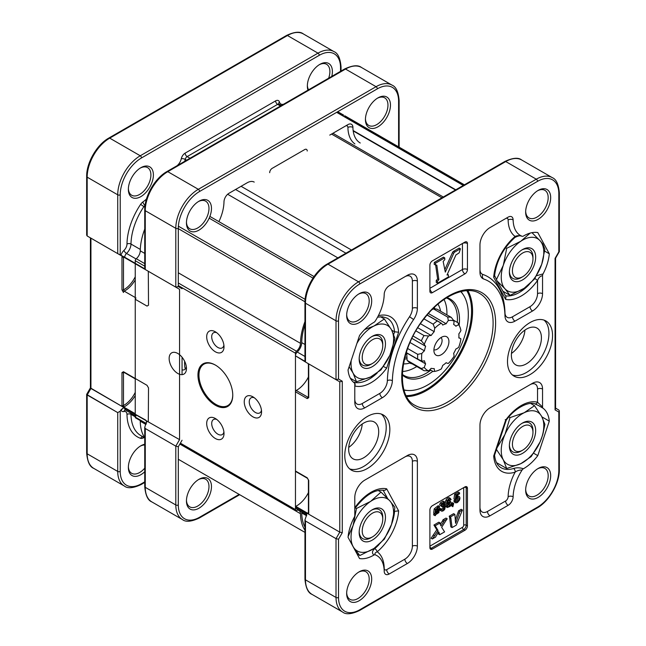 <?xml version="1.0" encoding="UTF-8"?>
<svg xmlns="http://www.w3.org/2000/svg" width="646" height="646" viewBox="0 0 646 646"><rect width="100%" height="100%" fill="white"/><g stroke="black" fill="none" stroke-linecap="round" stroke-linejoin="round"><path stroke-width="0.97" d="M128.376 188.624A15.932 9.197 120 0 0 131.663 195.229A15.932 9.197 120 0 0 147.595 186.032A15.932 9.197 120 0 0 147.595 167.629A15.932 9.197 120 0 0 140.239 168.089A15.932 9.197 120 0 1 147.595 167.629A15.932 9.197 120 0 1 147.595 186.032A15.932 9.197 120 0 1 131.663 195.229A15.932 9.197 120 0 1 128.376 188.624M140.876 167.702L140.876 167.702A17.7 10.223 120 0 0 128.36 189.375A17.7 10.223 120 0 0 140.876 196.602A17.7 10.223 120 0 0 153.393 174.929A17.7 10.223 120 0 0 140.876 167.702L140.876 167.702A17.7 10.223 120 0 0 128.36 189.375A17.7 10.223 120 0 0 140.876 196.602A17.7 10.223 120 0 0 153.393 174.929A17.7 10.223 120 0 0 140.876 167.702M120.229 411.163L123.224 407.949L124.735 407.989L90.933 388.472L90.933 238.156L87.178 235.992L87.178 177.166A31.864 18.395 -60 0 1 109.715 138.139A1.768 1.026 -120 0 0 108.827 138.058C96.876 144.647 86.394 162.792 86.661 176.447L86.661 235.096L87.178 235.992L87.178 177.166A1.768 1.026 180 0 1 86.661 176.447L86.661 235.096L87.178 235.992L122.183 256.204A1.066 0.84 35.6 0 0 123.015 256.68A1.066 0.84 35.6 0 1 122.183 256.204L90.933 238.156L90.933 388.472L90.416 387.923L122.183 406.512L121.981 405.518A1.066 0.614 180 0 0 123.483 405.518L123.596 406.011L122.183 406.512L121.981 405.518A1.066 0.614 180 0 0 123.483 405.518L123.749 407.069L135.248 413.706L123.749 407.069A1.066 0.614 120 0 0 123.483 407.263L122.183 406.512L123.596 406.011L123.749 407.069A1.066 0.614 120 0 0 123.483 407.263L135.248 414.474A3.537 2.043 120 0 0 135.983 416.089A3.537 2.043 -60 0 1 135.248 414.474L124.735 407.989L123.224 407.949L120.955 409.903A6.371 3.682 120 0 0 123.943 411.526A6.024 3.48 120 0 1 126.987 414.409A50.63 29.232 120 0 0 140.618 438.327A6.371 3.682 120 0 0 142.911 438.093A25.848 14.923 120 0 1 144.244 437.552A25.848 14.923 120 0 0 142.911 438.093A2.834 1.809 -114.1 0 1 143.307 437.011A2.834 1.809 -114.1 0 0 142.911 438.093A6.371 3.682 120 0 1 140.618 438.327A2.834 2.293 -71.6 0 1 142.774 436.704A2.834 2.293 -71.6 0 0 140.618 438.327A50.63 29.232 120 0 1 126.987 414.409A6.024 3.48 120 0 0 123.943 411.526A2.834 2.035 -103.1 0 1 125.243 409.944A2.834 2.035 -103.1 0 0 123.943 411.526A6.371 3.682 120 0 1 120.955 409.903L120.229 411.163L117.725 412.608L87.178 394.981L90.933 388.472L87.178 394.981L86.661 394.431L117.725 412.608L120.229 411.163L120.229 471.435A30.096 17.377 120 0 0 141.506 483.725A1.768 1.026 60 0 1 141.135 484.532L144.744 482.449L141.135 484.532A1.768 1.026 60 0 0 141.506 483.725L144.744 481.851L141.506 483.725A30.096 17.377 120 0 1 120.229 471.435A1.768 1.026 180 0 1 117.725 471.435L87.178 453.807L87.178 394.981L87.178 453.807A1.768 1.026 180 0 1 86.661 453.08C87.412 461.737 89.786 466.84 93.783 468.39A31.864 18.395 -60 0 1 87.178 453.807A1.768 1.026 180 0 1 86.661 453.08C87.412 461.737 89.786 466.84 93.783 468.39A31.864 18.395 -60 0 1 87.178 453.807L117.725 471.435L117.725 412.608L117.725 471.435A31.864 18.395 120 0 0 124.323 486.018C127.617 488.707 133.221 488.206 141.135 484.532C133.221 488.206 127.617 488.707 124.323 486.018A31.864 18.395 120 0 1 117.725 471.435A1.768 1.026 180 0 0 120.229 471.435L120.229 411.163M140.876 445.78L140.876 445.78A17.7 10.223 120 0 0 128.36 467.462A17.7 10.223 120 0 0 144.744 471.75A17.7 10.223 120 0 1 128.36 467.462A17.7 10.223 120 0 1 140.876 445.78L140.876 445.78A17.7 10.223 120 0 1 144.744 444.254A17.7 10.223 120 0 0 140.876 445.78M319.867 64.358L319.867 64.358A17.7 10.223 120 0 0 307.351 86.039A17.7 10.223 120 0 0 307.964 90.149A17.7 10.223 120 0 1 307.351 86.039A17.7 10.223 120 0 1 319.867 64.358L319.867 64.358A17.7 10.223 120 0 1 331.778 76.398A17.7 10.223 120 0 0 319.867 64.358M144.744 268.809L124.735 257.253A2.834 1.631 180 0 0 123.224 256.801A2.834 1.631 180 0 1 124.735 257.253A3.537 2.043 120 0 1 126.519 253.45A8.858 5.111 120 0 0 130.993 244.059A2.834 1.607 -179.2 0 0 126.987 244.018A2.834 1.607 -179.2 0 1 130.993 244.059A47.796 27.592 120 0 1 143.864 206.615L144.865 207.188L143.864 206.615A47.796 27.592 120 0 0 130.993 244.059A8.858 5.111 120 0 1 126.519 253.45L136.015 258.933L126.519 253.45A2.834 1.098 -132.7 0 1 123.943 250.414A6.024 3.48 120 0 0 126.987 244.018A50.63 29.232 120 0 1 140.618 204.354L143.864 206.615A3.537 2.043 120 0 1 145.075 205.323A3.537 2.043 120 0 0 143.864 206.615L140.618 204.354A6.371 3.682 120 0 1 142.911 201.948A2.834 1.445 -125.2 0 0 145.084 205.25A2.834 1.445 -125.2 0 1 142.911 201.948A25.848 14.923 120 0 0 146.472 199.016A25.848 14.923 120 0 1 142.911 201.948A6.371 3.682 120 0 0 140.618 204.354A50.63 29.232 120 0 0 126.987 244.018A6.024 3.48 120 0 1 123.943 250.414A6.371 3.682 120 0 0 120.955 255.493A6.371 3.682 120 0 1 123.943 250.414A2.834 1.098 -132.7 0 0 126.519 253.45A3.537 2.043 120 0 0 124.735 257.253L117.725 253.628L117.725 194.801L87.178 177.166A31.864 18.395 -60 0 1 109.715 138.139L287.454 35.522A31.864 18.395 -60 0 1 303.386 33.947L333.925 51.583A31.864 18.395 120 0 0 317.993 53.158L287.454 35.522A31.864 18.395 -60 0 1 303.386 33.947L333.925 51.583A31.864 18.395 120 0 0 317.993 53.158A1.768 1.026 60 0 1 319.245 55.322A30.096 17.377 120 0 1 340.523 67.612L340.523 71.351L340.523 67.612A30.096 17.377 120 0 0 319.245 55.322L141.506 157.939A30.096 17.377 120 0 0 120.229 194.801L120.229 255.073L117.725 253.628L117.725 194.801A1.768 1.026 0 0 0 120.229 194.801A30.096 17.377 120 0 1 141.506 157.939L319.245 55.322A1.768 1.026 60 0 0 317.993 53.158L287.454 35.522A1.768 1.026 60 0 0 286.566 35.441A1.768 1.026 60 0 1 287.454 35.522L109.715 138.139A1.768 1.026 -120 0 0 108.827 138.058C96.876 144.647 86.394 162.792 86.661 176.447A1.768 1.026 180 0 0 87.178 177.166L117.725 194.801A1.768 1.026 0 0 0 120.229 194.801L120.229 255.073L145.762 269.81M135.466 379A1.066 0.614 -60 0 1 135.248 378.508A1.066 0.614 120 0 0 135.466 379A1.066 0.614 -60 0 1 135.248 378.508L135.248 299.284A1.066 0.614 -60 0 1 136.023 297.976A1.066 0.614 120 0 0 135.248 299.284A1.066 0.614 -60 0 1 136.023 297.976M123.483 372.589A1.066 0.614 180 0 1 121.981 372.589L123.483 371.716L135.248 378.508L135.248 299.284L135.248 378.508L123.483 371.716L121.981 372.589L121.981 405.518L121.981 372.589A1.066 0.614 180 0 0 123.483 372.589L123.483 405.518A20.179 11.652 -60 0 0 135.248 392.372A20.179 11.652 -60 0 1 123.483 405.518L123.483 372.589A20.179 11.652 -60 0 1 123.911 372.322A20.179 11.652 -60 0 0 123.483 372.589M128.376 466.711A15.932 9.197 120 0 0 131.663 473.308A15.932 9.197 120 0 0 144.744 468.148A15.932 9.197 120 0 1 131.663 473.308A15.932 9.197 120 0 1 128.376 466.711M144.744 444.973A15.932 9.197 120 0 0 140.239 446.168A15.932 9.197 120 0 1 144.744 444.973M307.367 85.288A15.932 9.197 120 0 0 308.578 89.786A15.932 9.197 120 0 1 307.367 85.288M328.661 78.198A15.932 9.197 120 0 0 326.585 64.293A15.932 9.197 120 0 0 319.229 64.745A15.932 9.197 120 0 1 326.585 64.293A15.932 9.197 120 0 1 328.661 78.198M123.483 256.955A1.066 0.614 180 0 1 121.981 256.955L121.981 289.892A1.066 0.614 180 0 0 123.483 289.892L124.258 291.176L135.248 297.523L124.258 291.176A1.066 0.614 120 0 0 123.483 292.493L121.981 289.892A1.066 0.614 180 0 0 123.483 289.892L124.258 291.176A1.066 0.614 120 0 0 123.483 292.493L121.981 289.892L121.981 256.955A1.066 0.614 180 0 0 123.483 256.955A20.179 11.652 -60 0 1 123.491 256.955A20.179 11.652 -60 0 0 123.483 256.955L123.483 289.892A20.179 11.652 -60 0 0 135.248 276.746A20.179 11.652 -60 0 1 123.483 289.892L123.483 256.955M86.685 394.335L86.661 453.08L86.661 394.431L90.416 387.875L86.685 394.335M300.471 343.325A49.564 28.618 -60 0 1 304.96 321.579A49.564 28.618 -60 0 0 300.471 343.325L178.304 272.79L300.471 343.325A7.09 4.094 120 0 1 296.466 351.214A7.09 4.094 120 0 0 300.471 343.325M295.464 353.209A1.768 1.026 -60 0 1 296.466 351.214L178.304 282.996L296.466 351.214A1.768 1.026 -60 0 0 295.464 353.209L178.304 285.572L295.464 353.209L295.464 509.589L295.464 353.209M296.466 510.421A1.768 1.026 -60 0 1 295.828 510.397A1.768 1.026 -60 0 1 295.464 509.589L180.379 443.148L295.464 509.589A1.768 1.026 -60 0 0 295.828 510.397A1.768 1.026 -60 0 0 296.466 510.421A7.09 4.094 120 0 1 299.009 510.534A7.09 4.094 120 0 0 296.466 510.421M300.471 513.683A7.09 4.094 120 0 0 299.009 510.534A7.09 4.094 120 0 1 300.471 513.683L179.854 444.052L300.471 513.683A49.564 28.618 -60 0 0 304.96 530.253A49.564 28.618 -60 0 1 300.471 513.683M144.744 437.754A49.564 28.618 -60 0 1 140.255 421.184A7.09 4.094 120 0 0 140.214 420.554A7.09 4.094 120 0 1 140.255 421.184A49.564 28.618 -60 0 0 144.744 437.754M135.612 417.897A1.768 1.026 -60 0 1 135.248 417.09L135.248 260.709A1.768 1.026 -60 0 1 136.249 258.715A7.09 4.094 120 0 0 140.255 250.826A49.564 28.618 -60 0 1 144.744 229.08A49.564 28.618 -60 0 0 140.255 250.826A7.09 4.094 120 0 1 136.249 258.715A1.768 1.026 -60 0 0 135.248 260.709L135.248 417.09A1.768 1.026 -60 0 0 135.612 417.897L146.174 423.994L135.612 417.897M215.352 405.236A24.605 14.204 -120 0 0 232.754 395.19A24.605 14.204 -120 0 0 215.352 365.055A24.605 14.204 -120 0 0 197.959 375.1A24.605 14.204 -120 0 0 215.352 405.236A24.605 14.204 -120 0 0 232.754 395.19A24.605 14.204 -120 0 0 215.352 365.055A24.605 14.204 -120 0 0 197.959 375.1A24.605 14.204 -120 0 0 215.352 405.236M215.352 438.505A12.242 7.066 -120 0 0 224.009 433.506A12.242 7.066 -120 0 0 215.352 418.511A12.242 7.066 -120 0 0 206.696 423.51A12.242 7.066 -120 0 0 215.352 438.505A12.242 7.066 -120 0 0 224.009 433.506A12.242 7.066 -120 0 0 215.352 418.511A12.242 7.066 -120 0 0 206.696 423.51A12.242 7.066 -120 0 0 215.352 438.505M252.909 416.823A12.242 7.066 -120 0 0 261.565 411.825A12.242 7.066 -120 0 0 252.909 396.83A12.242 7.066 -120 0 0 244.245 401.828A12.242 7.066 -120 0 0 252.909 416.823A12.242 7.066 -120 0 0 261.565 411.825A12.242 7.066 -120 0 0 252.909 396.83A12.242 7.066 -120 0 0 244.245 401.828A12.242 7.066 -120 0 0 252.909 416.823M215.352 351.787A12.242 7.066 -120 0 0 224.009 346.789A12.242 7.066 -120 0 0 215.352 331.794A12.242 7.066 -120 0 0 206.696 336.792A12.242 7.066 -120 0 0 215.352 351.787A12.242 7.066 -120 0 0 224.009 346.789A12.242 7.066 -120 0 0 215.352 331.794A12.242 7.066 -120 0 0 206.696 336.792A12.242 7.066 -120 0 0 215.352 351.787M177.803 373.469A12.242 7.066 -120 0 0 186.46 368.47A12.242 7.066 -120 0 0 177.803 353.475A12.242 7.066 -120 0 0 169.147 358.473A12.242 7.066 -120 0 0 177.803 373.469A12.242 7.066 -120 0 0 186.46 368.47A12.242 7.066 -120 0 0 177.803 353.475A12.242 7.066 -120 0 0 169.147 358.473A12.242 7.066 -120 0 0 177.803 373.469M217.855 434.169A8.705 5.023 -120 0 0 222.208 434.605A8.705 5.023 -120 0 0 223.904 431.875A8.705 5.023 -120 0 1 222.208 434.605A8.705 5.023 -120 0 1 217.855 434.169A8.705 5.023 -120 0 1 212.171 426.497A8.705 5.023 -120 0 1 213.503 419.529A8.705 5.023 -120 0 0 212.171 426.497A8.705 5.023 -120 0 0 217.855 434.169M216.717 419.424A8.705 5.023 -120 0 0 213.503 419.529A8.705 5.023 -120 0 1 216.717 419.424M255.412 412.487A8.705 5.023 -120 0 0 259.757 412.923A8.705 5.023 -120 0 0 261.452 410.194A8.705 5.023 -120 0 1 259.757 412.923A8.705 5.023 -120 0 1 255.412 412.487A8.705 5.023 -120 0 1 249.719 404.816A8.705 5.023 -120 0 1 251.06 397.847A8.705 5.023 -120 0 0 249.719 404.816A8.705 5.023 -120 0 0 255.412 412.487M254.266 397.742A8.705 5.023 -120 0 0 251.06 397.847A8.705 5.023 -120 0 1 254.266 397.742M217.855 347.451A8.705 5.023 -120 0 0 222.208 347.879A8.705 5.023 -120 0 0 223.904 345.158A8.705 5.023 -120 0 1 222.208 347.879A8.705 5.023 -120 0 1 217.855 347.451A8.705 5.023 -120 0 1 212.171 339.78A8.705 5.023 -120 0 1 213.503 332.803A8.705 5.023 -120 0 0 212.171 339.78A8.705 5.023 -120 0 0 217.855 347.451M216.717 332.698A8.705 5.023 -120 0 0 213.503 332.803A8.705 5.023 -120 0 1 216.717 332.698M182.059 369.851A8.705 5.023 -120 0 0 184.659 369.56A8.705 5.023 -120 0 0 186.355 366.839A8.705 5.023 -120 0 1 184.659 369.56A8.705 5.023 -120 0 1 182.059 369.851M215.853 404.372A23.894 13.8 -120 0 0 227.804 405.559A23.894 13.8 -120 0 0 232.754 394.9A23.894 13.8 -120 0 1 227.804 405.559A23.894 13.8 -120 0 1 215.853 404.372A23.894 13.8 -120 0 1 200.244 383.312A23.894 13.8 -120 0 1 203.91 364.166A23.894 13.8 -120 0 0 200.244 383.312A23.894 13.8 -120 0 0 215.853 404.372M215.611 365.208A23.894 13.8 -120 0 0 203.91 364.166A23.894 13.8 -120 0 1 215.611 365.208M406.746 357.109A29.813 17.216 -60 0 1 406.35 357.165A29.813 17.216 -60 0 1 404.897 357.286M406.35 357.165L405.446 357.286A30.427 17.571 -60 0 1 404.88 357.351M530.196 233.077L520.846 241.224L506.698 248.314L503.315 265.272L496.467 279.484L497.024 280.865L504.986 288.794L510.041 295.367L524.189 288.277L534.541 278.999L541.728 264.238A30.096 17.377 120 0 0 540.056 240.708L531.973 232.665M524.189 288.277A30.096 17.377 120 0 0 541.728 264.238L544.909 249.219L542.834 244.002L540.056 240.708A30.096 17.377 120 0 0 520.846 241.224A30.096 17.377 120 0 0 503.315 265.272A30.096 17.377 120 0 0 504.986 288.794A30.096 17.377 120 0 0 524.189 288.277M510.041 295.367L503.177 291.403M353.733 547.824L359.838 555.528L373.994 548.438L384.338 539.16L391.524 524.399A30.096 17.377 120 0 0 389.853 500.868L380.987 492.099L378.201 490.492M354.783 548.955A30.096 17.377 120 0 0 373.994 548.438A30.096 17.377 120 0 0 391.524 524.399L394.843 508.144L394.601 506.948L389.853 500.868A30.096 17.377 120 0 0 370.642 501.385L356.495 508.475L353.112 525.424A30.096 17.377 120 0 0 354.783 548.955M380.987 492.099L370.642 501.385A30.096 17.377 120 0 0 353.112 525.424L348.121 536.551M363.222 525.263A14.519 8.382 120 0 0 372.492 536.874A14.519 8.382 120 0 0 382.763 519.085A14.519 8.382 120 0 0 374.761 512.141A14.519 8.382 120 0 0 363.222 525.263M359.192 531.69A16.683 9.633 120 0 0 370.965 537.755L372.492 536.874M382.763 519.085L382.763 517.325A16.683 9.633 120 0 0 371.628 510.154M394.472 511.277L398.63 510.897L386.655 488.804A39.123 22.586 120 0 0 354.791 507.756L355.106 508.232C365.127 495.224 374.656 489.264 383.708 490.346M383.086 490.12C384.418 490.669 385.614 490.225 386.655 488.804M349.123 366.734L353.112 373.138L356.495 381.794L370.642 376.933L380.987 369.883L389.853 355.268L394.601 339.998L394.843 338.165L391.524 329.807A30.096 17.377 120 0 0 373.994 326.012A30.096 17.377 120 0 0 356.883 343.47M383.086 366.314L386.655 368.131L398.63 332.205A39.123 22.586 120 0 0 378.33 315.733M391.702 330.146L394.585 331.81L398.63 332.205M541.905 416.872L549.294 421.135A36.289 20.955 120 0 0 543.044 408.232A2.834 1.639 120 0 1 542.543 406.988L537.537 402.248A2.834 2.285 104.7 0 1 534.815 403.831C529.365 401.424 515.355 407.23 506.214 420.255L494.521 455.333L493.697 456.011A39.123 22.586 120 0 0 515.12 472.161A2.834 1.954 -107.4 0 0 513.562 468.495C516.663 467.502 519.941 467.591 523.397 468.754A2.834 1.639 120 0 0 522.089 470.054C519.497 469.957 517.171 470.659 515.12 472.161A38.946 22.481 120 0 0 508.127 496.709A3.537 2.043 120 0 1 505.624 500.989L487.472 511.47A10.619 6.129 120 0 1 479.962 507.134M497.024 447.815L496.467 449.463L503.315 459.855L506.698 468.512L520.846 463.65A30.096 17.377 120 0 0 540.056 441.993A30.096 17.377 120 0 0 541.728 416.533A30.096 17.377 120 0 0 524.189 412.729A30.096 17.377 120 0 0 504.986 434.395L497.024 447.815M505.245 419.593C506.367 420.255 506.512 420.425 505.673 420.086L493.697 456.011M513.562 468.495A36.289 20.955 120 0 1 501.118 467.744C497.468 465.701 495.28 461.478 494.553 455.067L494.521 455.333M384.023 568.383A3.537 2.083 -1 0 1 384.2 568.262A38.946 22.481 120 0 0 377.207 551.781A2.834 1.227 -130 0 0 374.761 548.632A36.289 20.955 120 0 0 379.049 544.562M354.791 399.171A10.619 6.129 120 0 0 362.301 403.5A3.537 2.043 -120 0 0 364.804 407.836A14.164 8.18 120 0 1 357.723 408.538A14.164 8.18 120 0 1 354.791 402.054L354.791 384.12A2.834 1.639 120 0 0 354.291 382.884A36.289 20.955 120 0 1 348.049 369.98L359.547 335.476A36.289 20.955 120 0 1 373.937 322.354A2.834 1.639 120 0 0 375.253 321.054A35.401 20.438 -60 0 0 384.2 294.334A7.082 4.086 120 0 1 389.207 285.782L407.368 275.301A14.164 8.18 120 0 1 414.441 274.598A14.164 8.18 120 0 1 417.381 281.083A3.537 2.043 0 0 0 412.374 281.083A10.619 6.129 120 0 0 404.864 276.746L389.191 285.798M432.4 505.689A3.537 2.043 120 0 0 429.897 510.025L429.897 547.606A3.537 2.043 120 0 0 430.624 549.221A3.537 2.043 120 0 0 432.4 549.052L464.942 530.261A3.537 2.043 120 0 0 467.446 525.925L467.446 488.344A3.537 2.043 120 0 0 466.711 486.729A3.537 2.043 120 0 0 464.942 486.898L432.4 505.689M459.144 325.172A45.026 25.993 120 0 0 459.484 319.649A45.026 25.993 120 0 0 446.879 297.628M402.272 374.89A45.026 25.993 120 0 0 432.828 371.313M460.735 291.604A57.526 33.212 -60 0 1 456.407 354.638A57.526 33.212 -60 0 1 403.984 389.901M353.338 382.101L353.968 382.27A2.834 2.285 104.7 0 1 354.791 385.977A39.123 22.586 120 0 0 386.655 368.131M398.63 510.897A39.123 22.586 120 0 1 377.207 551.781C375.084 552.693 374.438 553.711 375.253 554.825A2.834 1.639 120 0 0 373.937 555.043C371.741 553.162 372.015 551.022 374.761 548.632M437.544 283.19L437.487 281.228L438.876 279.694L436.809 265.126L435.42 265.022L435.565 263.148L444.706 257.875L444.836 259.587L443.156 261.46L445.312 272.103L453.694 253.361A1.946 1.122 -60 0 1 454.816 252.029L460.453 248.783L459.144 252.869L455.939 254.936L447.016 274.994L448.421 274.921L448.421 276.916L437.544 283.19L436.292 282.472L436.236 280.509L437.625 278.967L435.646 265.038M435.42 265.022L434.169 264.295L434.314 262.421L443.455 257.148L444.706 257.875M444.819 269.673L452.442 252.643A1.946 1.122 -60 0 1 453.565 251.31L459.201 248.056L460.453 248.783M455.18 502.233L454.421 502.103L453.791 500.852L454.736 500.214L456.48 501.853L458.507 500.513L458.959 498.752L458.523 497.598L456.601 498.421A2.18 1.26 120 0 0 456.052 499.334L455.204 499.689L455.915 494.925L459.572 492.809L459.572 493.81L456.633 495.498L456.238 498.009A3.424 1.978 -60 0 1 457.626 496.677A3.141 1.817 -60 0 1 459.233 496.499A3.141 1.817 -60 0 1 459.249 496.508C460.105 497.291 460.138 498.599 459.33 500.432L457.4 502.58L455.769 502.879L453.791 500.852M455.228 501.135L457.255 499.794L457.675 497.598M455.204 499.689L453.952 498.97L454.663 494.198L458.321 492.09L459.572 492.809M456.585 495.845A3.141 1.817 -60 0 1 457.982 495.773A3.141 1.817 -60 0 1 457.998 495.789L457.982 495.773M452.862 506.73L452.62 506.432A1.219 0.703 120 0 0 453.04 505.761L452.676 503.977L453.702 503.387L452.862 506.73L451.368 505.705A1.219 0.703 120 0 0 451.788 505.043L451.934 504.146M452.676 505.164L451.425 504.437L451.425 503.258L452.45 502.661L453.702 503.387M446.184 506.981L445.57 506.407M445.328 505.705L445.199 503.525M445.223 503.048L445.974 500.036C446.959 498.332 448.049 497.565 449.245 497.735L449.414 497.832M447.888 500.981L449.366 500.844L450.577 501.538M441.355 511.01L440.249 510.372A3.173 1.833 -60 0 1 440.176 510.332A3.173 1.833 -60 0 1 439.7 509.807M439.676 508.959L440.427 508.41L442.203 510.106L444.19 508.838L444.222 506.375L442.55 506.989L442.655 506.02A2.592 1.502 120 0 0 443.842 504.994L443.963 502.903L440.863 505.657L441.614 503.605L444.182 501.845A2.665 1.534 -60 0 1 444.682 501.966A2.665 1.534 -60 0 1 444.957 502.208L444.973 504.3A2.455 1.421 -60 0 1 444.214 505.455A2.431 1.405 -60 0 1 445.086 505.487A2.431 1.405 -60 0 1 445.223 505.592L444.884 509.04C443.778 510.671 442.655 511.357 441.501 511.099A3.173 1.833 -60 0 1 441.428 511.059A3.173 1.833 -60 0 1 440.774 509.791L439.692 509.169M440.952 509.379L442.938 508.119L443.374 506.416M442.55 506.989L441.299 506.27L441.388 505.463M441.807 505.051A2.592 1.502 120 0 0 442.591 504.276L443.043 503.056M440.863 505.657L439.611 504.938L440.362 502.879L442.93 501.118A2.665 1.534 -60 0 1 443.431 501.239L444.682 501.966M434.798 515.532L433.547 514.805L434.088 513.683A3.173 1.833 -60 0 1 433.668 513.134L434.201 508.878L436.688 506.779A5.168 2.98 -60 0 1 437.431 506.739L437.923 505.713L438.408 505.842L439.66 506.561L439.118 507.667A4.142 2.39 -60 0 1 439.555 508.321L438.86 512.625L435.8 514.587L435.267 515.669L434.798 515.532L435.339 514.402A3.173 1.833 -60 0 1 434.92 513.861L435.452 509.597L437.94 507.506A5.168 2.98 -60 0 1 438.682 507.457L439.175 506.432L439.66 506.561M452.071 527.572L450.819 526.853L449.632 517.559A5.862 3.383 120 0 0 449.188 516.227L453.621 513.667L454.873 514.394L455.592 523.317L459.879 511.503L462.431 510.033L456.27 525.15L452.071 527.572L450.884 518.286A5.862 3.383 120 0 0 450.44 516.953L454.873 514.394M455.212 520.401L458.628 510.784L461.179 509.306L462.431 510.033M432.335 538.966L431.084 538.247L436.801 529.793L433.934 525.037L438.852 522.202L440.104 522.921L440.12 524.067A9.117 5.265 120 0 0 440.467 524.851L441 525.917L443.673 521.766A2.972 1.712 120 0 0 444.262 520.514L446.959 519.166A16.602 9.585 120 0 0 445.869 520.757L441.654 527.306L444.593 531.892L439.7 534.71L438.731 531.844L436.43 535.469A5.434 3.133 120 0 0 435.945 536.309A3.472 2.003 120 0 0 435.67 537.044L432.335 538.966L438.053 530.511L435.186 525.763L440.104 522.921M440.249 524.415L442.421 521.039A2.972 1.712 120 0 0 443.011 519.796L445.966 518.092L447.218 518.811M439.7 534.71L438.448 533.992L437.98 532.021M467.446 269.519L467.446 243.51A3.537 2.043 120 0 0 466.711 241.887A3.537 2.043 120 0 0 464.942 242.064L432.4 260.847A3.537 2.043 120 0 0 429.897 265.183L429.897 291.201A3.537 2.043 120 0 0 430.624 292.824A3.537 2.043 120 0 0 432.4 292.646L464.942 273.856A3.537 2.043 120 0 0 467.446 269.519A3.537 2.043 180 0 0 462.439 269.519L462.439 243.51L432.384 260.855M437.487 281.228L436.236 280.509M438.876 279.694L437.625 278.967M306.204 362.446L306.761 362.761M558.822 412.051L555.067 409.887L555.067 258.376L558.822 251.867L558.822 193.647A1.768 1.026 180 0 0 559.339 192.92C558.588 184.263 556.214 179.16 552.217 177.61A31.864 18.395 120 0 0 536.285 179.192A1.768 1.026 60 0 1 537.537 181.356L359.798 283.974A30.096 17.377 120 0 0 338.52 320.828A1.768 1.026 180 0 1 336.017 320.828L305.477 303.2L305.477 362.018L339.772 381.826L339.772 532.134L336.017 538.643L336.017 597.469A31.864 18.395 120 0 0 342.614 612.053C345.909 614.742 351.513 614.241 359.434 610.567A1.768 1.026 60 0 0 359.798 609.751L537.537 507.134A30.096 17.377 120 0 0 558.822 470.28L558.822 412.051L559.339 410.904L558.822 410.008L555.584 408.143M305.477 362.018L304.96 361.72L305.477 362.018M307.23 363.036L339.772 381.826L342.275 381.221L342.275 532.74L339.772 532.134L308.522 514.095A1.066 0.84 -144.4 0 1 308.408 513.053L308.417 512.908A1.066 0.614 0 0 0 308.731 513.336L308.731 480.406L307.23 477.806L295.464 471.007A1.066 0.614 120 0 0 295.682 471.499L307.448 478.29A1.066 0.614 -60 0 1 307.23 477.806M342.614 612.053L312.075 594.417C308.102 592.907 305.728 587.812 304.96 579.115L304.96 519.86L306.713 514.66A3.537 2.043 -60 0 1 305.978 513.045A2.834 1.631 180 0 1 306.761 513.909L305.978 512.625L308.522 514.095L308.731 513.336M304.96 519.86L305.477 521.007L336.017 538.643L338.52 539.24L338.52 597.469A30.096 17.377 120 0 0 359.798 609.751M295.464 506.973L305.978 513.045L295.464 506.973A3.537 2.043 -60 0 0 296.199 508.596L306.713 514.66M305.978 362.309L295.464 355.825A3.537 2.043 -60 0 1 297.249 352.022A8.858 5.111 120 0 0 301.722 342.622A47.796 27.592 -60 0 1 304.96 324.728M308.731 397.71L308.731 364.78A1.066 0.614 0 0 1 308.417 364.344L308.417 397.282A1.066 0.614 -0 0 0 308.731 397.71L307.23 398.582L295.464 391.791L295.464 471.007M308.312 363.658L308.731 364.78M307.23 398.582A1.066 0.614 120 0 1 308.005 397.266L296.239 390.475A1.066 0.614 120 0 0 295.464 391.791M455.042 501.571L455.987 500.933M452.62 506.432L451.368 505.705M446.975 506.036L448.712 504.768L449.091 502.653M449.874 502.604L447.904 503.84L447.476 505.414A2.972 1.72 120 0 0 447.678 506.335A2.099 1.211 120 0 0 447.985 506.674A2.099 1.211 120 0 0 448.227 506.763L449.963 505.487L449.923 502.628M449.245 497.735L451.158 499.624L448.267 500.327L447.339 503.864A2.923 1.688 -60 0 1 448.138 502.556L450.658 501.587L451.296 503.21L450.997 504.865L450.173 506.383L447.153 507.538C446.176 505.81 446.2 503.557 447.226 500.763C448.211 499.051 449.301 498.292 450.496 498.462L449.333 497.783M449.366 500.844L450.658 501.587M448.227 506.763L447.783 506.504M440.774 509.791L441.678 509.137M438.174 508.515L436.098 509.904L435.905 513.223L438.174 508.515M438.723 509.371A3.585 2.067 120 0 0 438.553 508.862L436.3 513.538L438.335 512.133L438.4 509.177M439.175 506.432L437.923 505.713M438.682 507.457L437.431 506.739M437.94 507.506L436.688 506.779M434.92 513.861L433.668 513.134M450.44 516.953L449.188 516.227M438.053 530.511L436.801 529.793M436.696 527.943L435.444 527.217M434.653 535.825L433.401 535.106M435.186 525.763L433.934 525.037M304.96 527.104A47.796 27.592 -60 0 1 301.722 512.94A8.858 5.111 120 0 0 301.609 511.713M448.421 274.921L447.331 274.292M435.565 263.148L434.314 262.421M375.253 554.825A35.401 20.438 -60 0 1 376.876 555.608A35.401 20.438 -60 0 1 384.2 571.217A7.082 4.086 120 0 0 385.67 574.334A7.082 4.086 120 0 0 389.207 573.987L407.368 563.506A14.164 8.18 120 0 0 417.381 546.161L417.381 461.317A14.164 8.18 120 0 0 414.441 454.832A14.164 8.18 120 0 0 407.368 455.535L364.804 480.107A14.164 8.18 120 0 0 354.791 497.452L354.791 515.387A2.834 1.639 120 0 1 354.291 517.204A36.289 20.955 120 0 0 348.049 537.327L359.547 558.548A36.289 20.955 120 0 0 373.937 555.043M534.815 403.831L538.837 405.712L535.122 403.879M543.044 408.232L538.837 405.712M544.675 251.116L549.294 253.789L537.795 232.568A36.289 20.955 120 0 0 523.397 236.065A2.834 1.639 120 0 1 522.089 236.283A35.401 20.438 -60 0 1 520.466 235.507A35.401 20.438 -60 0 1 513.134 219.898A7.082 4.086 120 0 0 511.672 216.773A7.082 4.086 120 0 0 508.136 217.129L489.975 227.61A14.164 8.18 120 0 0 479.962 244.955L479.962 272.16A14.164 8.18 120 0 0 482.893 278.644A14.164 8.18 120 0 0 483.741 279.032A79.66 45.987 -60 0 1 488.497 281.188A79.66 45.987 -60 0 1 504.97 315.7A14.164 8.18 120 0 0 507.901 321.837A14.164 8.18 120 0 0 514.975 321.135L532.53 311.001A14.164 8.18 120 0 0 542.543 293.664L542.543 275.721C540.379 275.979 538.707 277.562 537.537 280.469L534.888 278.442M351.222 360.452A30.096 17.377 120 0 0 353.112 373.138A30.096 17.377 120 0 0 370.642 376.933A30.096 17.377 120 0 0 389.853 355.268A30.096 17.377 120 0 0 391.524 329.807L384.338 318.954L373.994 326.012L364.643 329.565M381.326 414.062A31.864 18.395 -60 0 1 386.211 427.426A31.864 18.395 -60 0 1 373.477 458.208A31.864 18.395 -60 0 1 349.664 468.891M389.837 429.517A31.864 18.395 -60 0 1 375.932 461.583A31.864 18.395 -60 0 1 351.376 470.118A31.864 18.395 -60 0 1 351.376 433.329A31.864 18.395 -60 0 1 383.24 414.934A31.864 18.395 -60 0 1 389.837 429.517M457.311 322.378A44.251 25.549 120 0 0 457.433 319.1A44.251 25.549 120 0 0 448.267 298.84A44.251 25.549 120 0 0 446.394 297.927M402.288 374.325A44.251 25.549 120 0 0 404.016 375.488A44.251 25.549 120 0 0 430.85 370.166M446.879 314.852A44.251 25.549 120 0 0 446.919 313.027A44.251 25.549 120 0 0 444.012 299.494M402.45 371.474A44.251 25.549 120 0 0 416.799 366.524M378.701 431.762A21.245 12.266 -60 0 1 369.431 453.137A21.245 12.266 -60 0 1 353.055 458.83A21.245 12.266 -60 0 1 353.055 434.298A21.245 12.266 -60 0 1 374.3 422.032A21.245 12.266 -60 0 1 378.701 431.762M544.045 320.117A31.864 18.395 -60 0 1 548.93 333.481A31.864 18.395 -60 0 1 536.196 364.263A31.864 18.395 -60 0 1 512.391 374.946M541.421 337.818A21.245 12.266 -60 0 1 532.151 359.192A21.245 12.266 -60 0 1 515.783 364.885A21.245 12.266 -60 0 1 515.783 340.353A21.245 12.266 -60 0 1 537.02 328.087A21.245 12.266 -60 0 1 541.421 337.818M552.556 335.573A31.864 18.395 -60 0 1 538.651 367.639A31.864 18.395 -60 0 1 514.095 376.174A31.864 18.395 -60 0 1 514.095 339.384A31.864 18.395 -60 0 1 545.959 320.989A31.864 18.395 -60 0 1 552.556 335.573M525.666 489.402A15.932 9.197 120 0 0 528.945 495.999A15.932 9.197 120 0 0 536.915 495.207A15.932 9.197 120 0 0 547.323 481.173A15.932 9.197 120 0 0 544.877 468.407A15.932 9.197 120 0 0 537.52 468.859M513.425 265.102A14.519 8.382 120 0 0 522.695 276.714A14.519 8.382 120 0 0 532.966 258.925A14.519 8.382 120 0 0 524.964 251.98A14.519 8.382 120 0 0 513.425 265.102M509.395 271.53A16.683 9.633 120 0 0 521.169 277.594L522.695 276.714M532.966 258.925L532.966 257.165A16.683 9.633 120 0 0 521.831 249.994M494.586 275.551L496.467 279.484M513.134 219.898A3.537 2.083 179 0 0 508.127 219.955A38.946 22.481 120 0 0 515.12 236.436A2.834 1.227 50 0 1 514.943 237.445C503.177 248.145 496.386 260.976 494.553 275.931L493.697 277.32L505.673 299.413A39.123 22.586 120 0 0 537.537 280.469L537.537 293.664A10.619 6.129 120 0 1 530.027 306.664L512.472 316.798A3.537 2.043 60 0 0 514.975 321.135M497.024 280.865L505.947 296.514L505.673 299.413M514.943 237.445L514.943 237.445C518.294 235.774 520.555 235.33 521.742 236.121M542.543 406.988L542.543 389.053A14.164 8.18 120 0 0 539.612 382.569A14.164 8.18 120 0 0 532.53 383.272L489.975 407.844A14.164 8.18 120 0 0 479.962 425.181L479.962 510.025A14.164 8.18 120 0 0 482.893 516.509A14.164 8.18 120 0 0 489.975 515.807L508.136 505.325A7.082 4.086 120 0 0 513.134 496.774A35.401 20.438 -60 0 1 522.089 470.054M493.697 277.32A39.123 22.586 120 0 1 515.12 236.436C517.171 235.483 519.497 235.427 522.089 236.283M364.804 407.836L382.359 397.702A14.164 8.18 120 0 0 392.372 380.712A79.66 45.987 -60 0 1 413.602 319.528A14.164 8.18 120 0 0 417.381 308.295L417.381 281.083M536.511 275.745L543.044 273.904A2.834 1.639 120 0 0 542.543 275.721M543.044 273.904A36.289 20.955 120 0 0 549.294 253.789M523.397 468.754A36.289 20.955 120 0 0 537.795 455.632L549.294 421.135M538.166 219.301A17.7 10.223 120 0 0 550.683 197.619A17.7 10.223 120 0 0 538.166 190.392A17.7 10.223 120 0 0 525.65 212.074A17.7 10.223 120 0 0 538.166 219.301M359.176 322.637A17.7 10.223 120 0 0 371.692 300.955A17.7 10.223 120 0 0 359.176 293.728A17.7 10.223 120 0 0 346.66 315.41A17.7 10.223 120 0 0 359.176 322.637M359.176 600.715A17.7 10.223 120 0 0 371.692 579.042A17.7 10.223 120 0 0 359.176 571.815A17.7 10.223 120 0 0 346.66 593.496A17.7 10.223 120 0 0 359.176 600.715M538.166 497.38A17.7 10.223 120 0 0 550.683 475.698A17.7 10.223 120 0 0 538.166 468.471A17.7 10.223 120 0 0 525.65 490.152A17.7 10.223 120 0 0 538.166 497.38M510.041 417.591L524.189 412.729L534.541 405.68L541.728 416.533L544.909 424.341L542.834 434.492L540.056 441.993L531.19 456.601L520.846 463.65A30.096 17.377 120 0 1 503.315 459.855A30.096 17.377 120 0 1 504.986 434.395L510.041 417.591L508.878 416.92M533.653 453.242L537.795 455.632M359.838 555.528L357.036 553.905M433.466 308.877L447.686 317.081A30.096 17.377 -60 0 1 451.304 317.404L437.092 309.2A30.096 17.377 120 0 0 433.466 308.877L431.988 309.668M406.625 352.764A24.782 14.309 120 0 0 406.746 352.991L407.125 360.339A30.096 17.377 120 0 0 409.645 362.39A30.096 17.377 120 0 0 409.814 362.487M429.921 369.633L433.167 371.507L434.774 371.393A12.88 7.437 -60 0 1 434.225 368.583A24.782 14.309 -60 0 1 431.157 368.309A12.88 7.437 -60 0 1 428.54 370.836A28.053 16.19 -60 0 1 424.309 367.461A12.88 7.437 -60 0 1 425.633 363.892A24.782 14.309 -60 0 1 424.422 360.751A12.88 7.437 -60 0 1 421.854 361.074L417.728 359.176A30.096 17.377 -60 0 1 417.728 354.347L421.854 353.475A12.88 7.437 -60 0 1 424.422 350.826A24.782 14.309 -60 0 1 425.633 346.28A12.88 7.437 -60 0 1 424.309 344.245L421.337 340.805A30.096 17.377 -60 0 1 424.026 335.557L428.54 335.985A12.88 7.437 -60 0 1 431.157 335.484A24.782 14.309 -60 0 1 434.225 331.673A12.88 7.437 -60 0 1 434.774 328.233L433.167 324.187A30.096 17.377 -60 0 1 437.285 320.965L441.25 323.17A12.88 7.437 -60 0 1 442.696 325.059A24.782 14.309 -60 0 1 446.184 323.759A12.88 7.437 -60 0 1 448.34 320.521L447.686 317.081M421.854 361.074A28.053 16.19 -60 0 1 421.854 353.475M428.54 370.836L424.026 370.691A30.096 17.377 -60 0 1 423.857 370.594A30.096 17.377 -60 0 1 421.337 368.543L424.309 367.461M406.269 352.555L417.728 359.176M413.101 336.049L421.337 340.805M415.927 330.881L424.026 335.557M407.642 348.517L417.728 354.347M410.04 342.517L424.422 350.826M448.34 320.521A28.053 16.19 -60 0 1 454.041 321.03A12.88 7.437 -60 0 1 453.629 324.421A24.782 14.309 -60 0 1 453.799 324.518A24.782 14.309 -60 0 1 455.906 326.238A12.88 7.437 -60 0 1 458.668 324.728A28.053 16.19 -60 0 1 459.936 327.11A28.053 16.19 -60 0 1 460.913 330.566A12.88 7.437 -60 0 1 458.846 333.869A24.782 14.309 -60 0 1 458.846 337.955A12.88 7.437 -60 0 1 460.356 338.496A12.88 7.437 -60 0 1 460.913 338.875A28.053 16.19 -60 0 1 458.668 347.314A12.88 7.437 -60 0 1 455.906 348.985A24.782 14.309 -60 0 1 453.629 353.435A12.88 7.437 -60 0 1 454.041 356.35A28.053 16.19 -60 0 1 448.34 363.44A12.88 7.437 -60 0 1 446.434 362.85A12.88 7.437 -60 0 1 446.184 362.697A24.782 14.309 -60 0 1 442.696 365.418A12.88 7.437 -60 0 1 441.25 368.971A28.053 16.19 -60 0 1 434.774 371.393M407.125 360.339L421.337 368.543M406.746 352.991L425.633 363.892M411.938 338.375L425.633 346.28M417.8 327.772L431.157 335.484M420.457 323.719L434.225 331.673M424.309 344.245A28.053 16.19 -60 0 1 428.54 335.985M434.774 328.233A28.053 16.19 -60 0 1 441.25 323.17M423.978 318.882L433.167 324.187M427.063 315.062L437.285 320.965M458.668 324.728L458.087 322.83A30.096 17.377 -60 0 1 458.781 324.292L459.936 327.11M453.387 320.109L458.087 322.83M451.304 317.404L454.041 321.03M428.419 313.504L446.184 323.759M433.902 350.318A10.619 6.129 -60 0 1 444.093 336.332A10.619 6.129 -60 0 1 446.717 349.05A10.619 6.129 -60 0 1 434.395 353.128A10.619 6.129 -60 0 1 433.902 350.318M440.96 337.583A7.082 4.086 -60 0 1 442.082 340.587A7.082 4.086 -60 0 1 439.223 347.459A7.082 4.086 -60 0 1 433.91 349.785M363.222 362.026A14.519 8.382 120 0 0 372.492 363.432A14.519 8.382 120 0 0 382.763 345.642A14.519 8.382 120 0 0 370.231 341.314A14.519 8.382 120 0 0 363.222 362.026M359.192 358.247A16.683 9.633 120 0 0 360.323 362.705A16.683 9.633 120 0 0 370.965 364.312L372.492 363.432M382.763 345.642L382.763 343.882A16.683 9.633 120 0 0 371.628 336.719M513.425 448.752A14.519 8.382 120 0 0 522.695 450.149A14.519 8.382 120 0 0 532.966 432.368A14.519 8.382 120 0 0 520.434 428.04A14.519 8.382 120 0 0 513.425 448.752M509.395 444.973A16.683 9.633 120 0 0 510.526 449.422A16.683 9.633 120 0 0 521.169 451.037L522.695 450.149M532.966 432.368L532.966 430.607A16.683 9.633 120 0 0 521.831 423.437M506.698 468.512L496.532 462.641M510.655 451.57A18.589 10.732 120 0 0 526.361 450.488A18.589 10.732 120 0 0 535.518 428.443A18.589 10.732 120 0 0 522.517 423.017A18.589 10.732 120 0 0 509.379 445.78A18.589 10.732 120 0 0 510.655 451.57M360.452 364.853A18.589 10.732 120 0 0 376.158 363.771A18.589 10.732 120 0 0 385.315 341.726A18.589 10.732 120 0 0 372.314 336.3A18.589 10.732 120 0 0 359.176 359.063A18.589 10.732 120 0 0 360.452 364.853M356.495 381.794L350.374 378.257M434.895 308.877A32.397 18.702 120 0 0 434.314 307.383M404.436 359.136A32.397 18.702 120 0 0 406.883 358.7M384.338 318.954L380.502 316.742M410.089 362.648A3.537 2.883 128.2 0 1 409.895 362.987A10.619 6.129 120 0 0 412.027 363.763M296.239 390.475A21.245 12.266 120 0 0 308.417 376.973M308.643 512.843L307.496 513.158L295.731 506.359A21.245 12.266 120 0 0 308.417 492.599M455.915 494.925L454.663 494.198M452.676 503.977L451.425 503.258M453.04 505.761L451.788 505.043M450.262 500.23L449.107 499.56M444.182 501.845L442.93 501.118M442.655 506.02L441.573 505.398M435.339 514.402L434.088 513.683M459.879 511.503L458.628 510.784M444.262 520.514L443.011 519.796M443.673 521.766L442.421 521.039M525.666 211.323A15.932 9.197 120 0 0 528.945 217.92A15.932 9.197 120 0 0 536.915 217.129A15.932 9.197 120 0 0 547.323 203.086A15.932 9.197 120 0 0 544.877 190.328A15.932 9.197 120 0 0 537.52 190.78M346.676 314.659A15.932 9.197 120 0 0 349.954 321.256A15.932 9.197 120 0 0 357.924 320.473A15.932 9.197 120 0 0 368.333 306.43A15.932 9.197 120 0 0 365.886 293.664A15.932 9.197 120 0 0 358.53 294.124M346.676 592.737A15.932 9.197 120 0 0 349.954 599.343A15.932 9.197 120 0 0 357.924 598.551A15.932 9.197 120 0 0 368.333 584.509A15.932 9.197 120 0 0 365.886 571.742A15.932 9.197 120 0 0 358.53 572.203M555.067 409.887L555.584 408.74L555.584 258.125M555.067 258.376L555.584 258.077M558.822 251.867L559.339 251.569L559.339 192.92M338.52 320.828L338.52 379.057L336.017 379.654L339.772 381.826M308.417 512.908L308.417 479.97A1.066 0.614 0 0 0 308.731 480.406M409.944 362.559A3.537 2.455 72.8 0 1 409.895 362.987A35.934 20.745 120 0 1 403.443 363.876M356.495 508.475L355.389 507.829M360.452 525.23A18.589 10.732 120 0 0 359.176 532.498A18.589 10.732 120 0 0 372.314 540.088A18.589 10.732 120 0 0 385.46 517.325A18.589 10.732 120 0 0 372.314 509.734A18.589 10.732 120 0 0 360.452 525.23M534.541 405.68L530.705 403.467M506.698 248.314L505.592 247.676M510.655 265.07A18.589 10.732 120 0 0 509.379 272.337A18.589 10.732 120 0 0 522.517 279.928A18.589 10.732 120 0 0 535.663 257.165A18.589 10.732 120 0 0 522.517 249.574A18.589 10.732 120 0 0 510.655 265.07M145.762 420.538A2.834 1.631 180 0 1 146.545 421.41L145.762 420.126L124.735 408.401A2.834 1.631 0 0 0 123.224 407.949A2.834 1.631 0 0 1 124.735 408.401A3.537 2.043 120 0 0 125.469 410.024A3.537 2.043 120 0 1 124.735 408.401L135.248 414.474A3.537 2.043 120 0 0 135.983 416.089M135.248 414.474L179.556 439.635L175.801 446.144L175.801 504.97A31.864 18.395 120 0 0 182.398 519.554C185.693 522.234 191.297 521.742 199.218 518.06A1.768 1.026 60 0 0 199.582 517.252L239.165 494.4M254.225 182.099A14.164 8.18 120 0 0 247.152 182.802L228.991 193.283A7.082 4.086 120 0 0 223.984 201.835A35.401 20.438 -60 0 1 218.905 221.626M307.23 151.002A3.537 2.043 120 0 0 306.495 149.387A3.537 2.043 120 0 0 304.726 149.557L272.184 168.348A3.537 2.043 120 0 0 269.681 172.684M145.988 269.939L146.545 270.262M398.598 146.844L398.598 101.139A1.768 1.026 180 0 0 399.123 100.421C398.372 91.764 395.998 86.661 392.001 85.111A31.864 18.395 120 0 0 376.069 86.685A1.768 1.026 60 0 1 377.321 88.857L199.582 191.474A30.096 17.377 120 0 0 178.304 228.329A1.768 1.026 180 0 1 175.801 228.329L145.261 210.701L145.261 269.519L144.744 269.22L179.556 289.319L179.556 439.635M147.013 270.537L179.556 289.319L175.801 287.155L178.304 286.558L182.059 288.722M182.398 519.554L151.858 501.918C147.886 500.408 145.511 495.304 144.744 486.608L144.744 427.361L146.545 421.41L146.69 422.331M144.744 427.361L145.261 428.508L175.801 446.144L178.304 446.741L178.304 504.97A30.096 17.377 120 0 0 199.582 517.252M148.305 271.28L148.515 305.211L147.013 306.083L135.248 299.284M185.273 369.092A31.864 18.395 -60 0 1 184.619 361.227M360.25 143A35.401 20.438 -60 0 1 352.918 127.399A7.082 4.086 120 0 0 351.456 124.274A7.082 4.086 120 0 0 347.911 124.621L329.759 135.111M377.95 126.794A17.7 10.223 120 0 0 390.467 105.12A17.7 10.223 120 0 0 377.95 97.893A17.7 10.223 120 0 0 365.434 119.567A17.7 10.223 120 0 0 377.95 126.794M198.96 230.137A17.7 10.223 120 0 0 211.476 208.456A17.7 10.223 120 0 0 198.96 201.229A17.7 10.223 120 0 0 186.444 222.91A17.7 10.223 120 0 0 198.96 230.137M198.96 508.216A17.7 10.223 120 0 0 211.476 486.543A17.7 10.223 120 0 0 198.96 479.316A17.7 10.223 120 0 0 186.444 500.989A17.7 10.223 120 0 0 198.96 508.216M365.45 118.816A15.932 9.197 120 0 0 368.729 125.421A15.932 9.197 120 0 0 376.699 124.63A15.932 9.197 120 0 0 387.107 110.587A15.932 9.197 120 0 0 384.661 97.821A15.932 9.197 120 0 0 377.304 98.281M186.46 222.159A15.932 9.197 120 0 0 189.738 228.757A15.932 9.197 120 0 0 197.708 227.965A15.932 9.197 120 0 0 208.117 213.931A15.932 9.197 120 0 0 205.67 201.164A15.932 9.197 120 0 0 198.314 201.617M186.46 500.238A15.932 9.197 120 0 0 189.738 506.844A15.932 9.197 120 0 0 197.708 506.052A15.932 9.197 120 0 0 208.117 492.01A15.932 9.197 120 0 0 205.67 479.243A15.932 9.197 120 0 0 198.314 479.703M135.248 378.508L147.013 385.307L148.515 387.907L148.305 421.596M177.86 164.98L177.206 165.642L177.86 164.98A7.792 4.498 120 0 0 181.284 158.738A2.834 1.139 -168 0 1 185.216 159.4L186.613 160.208L185.216 159.4A2.834 1.639 120 0 1 187.146 156.598L190.005 158.254L187.146 156.598A2.834 1.639 120 0 0 185.216 159.4A10.619 6.129 120 0 1 184.667 161.33A10.619 6.129 120 0 0 185.216 159.4A2.834 1.139 -168 0 0 181.284 158.738A5.661 3.27 120 0 1 185.144 153.126A2.834 1.639 -120 0 0 187.146 156.598L277.61 104.369L280.477 106.017L277.61 104.369L187.146 156.598A2.834 1.639 -120 0 1 185.144 153.126A5.661 3.27 120 0 0 181.284 158.738A7.792 4.498 120 0 1 177.86 164.98A2.834 0.977 -134.9 0 0 177.957 165.206A2.834 0.977 -134.9 0 1 177.86 164.98M275.608 100.897L185.144 153.126L275.608 100.897A2.834 1.639 -120 0 0 277.61 104.369A2.834 1.639 120 0 1 279.032 104.224A2.834 1.639 120 0 0 277.61 104.369A2.834 1.639 -120 0 1 275.608 100.897A5.661 3.27 120 0 1 279.468 102.052A7.792 4.498 120 0 0 282.891 104.345A2.834 2.099 -98.9 0 0 282.819 104.66A2.834 2.099 -98.9 0 1 282.891 104.345L283.546 104.24L282.891 104.345A7.792 4.498 120 0 1 279.468 102.052A2.834 2.011 -15.7 0 0 278.733 103.949A2.834 2.011 -15.7 0 1 279.468 102.052A5.661 3.27 120 0 0 275.608 100.897M130.993 244.059L140.295 249.429L130.993 244.059M130.993 414.369L135.248 416.823L130.993 414.369A8.858 5.111 120 0 0 130.88 413.141A8.858 5.111 120 0 1 130.993 414.369A47.796 27.592 120 0 0 140.893 435.614A47.796 27.592 120 0 1 130.993 414.369A2.834 1.663 -0.8 0 0 126.987 414.409A2.834 1.663 -0.8 0 1 130.993 414.369M123.701 372.201L123.701 372.201A1.066 0.614 -60 0 1 123.483 371.716A1.066 0.614 -60 0 0 123.701 372.201L135.248 378.871L123.701 372.201M135.248 395.514A21.245 12.266 -60 0 1 123.749 407.069A21.245 12.266 -60 0 0 135.248 395.514M140.255 155.775L109.715 138.139L140.255 155.775L317.993 53.158L140.255 155.775A31.864 18.395 120 0 0 117.725 194.801A31.864 18.395 120 0 1 140.255 155.775A1.768 1.026 60 0 1 141.506 157.939A1.768 1.026 60 0 0 140.255 155.775M135.248 279.888A21.245 12.266 -60 0 1 124.258 291.176A21.245 12.266 -60 0 0 135.248 279.888M341.04 66.885A1.768 1.026 180 0 1 340.523 67.612A1.768 1.026 180 0 0 341.04 66.885C340.289 58.237 337.923 53.133 333.925 51.583C337.923 53.133 340.289 58.237 341.04 66.885L341.04 71.052L341.04 66.885M464.248 184.917L344.689 115.884L464.248 184.917M343.478 115.19L337.6 111.79L343.478 115.19M304.969 301.763L178.304 228.636L304.969 301.763M144.744 253.41L140.255 250.826L144.744 253.41M455.47 189.989L353.192 130.936L455.47 189.989M441.945 197.797L331.56 134.069L441.945 197.797M146.367 423.51L135.248 417.09L146.367 423.51M144.744 266.192L135.248 260.709L144.744 266.192M305.114 299.356L178.385 226.189L305.114 299.356M312.979 278.095L209.167 218.162L312.979 278.095M463.303 185.467L342.784 115.884L463.303 185.467M342.356 115.634L336.647 112.339L342.356 115.634M314.029 276.545L209.885 216.418L314.029 276.545M145.931 424.462L140.255 421.184L145.931 424.462M144.744 263.616L136.249 258.715L144.744 263.616M337.866 257.883L227.667 194.26L337.866 257.883M345.957 253.216L235.572 189.488L345.957 253.216M241.087 186.298L351.472 250.026L241.087 186.298L228.975 193.299M391.549 524.326A36.289 20.955 120 0 0 394.585 511.341L394.488 511.156M387.632 498.518L383.159 490.266M393.697 334.475L394.585 331.81A36.289 20.955 120 0 0 387.204 318.163L382.327 316.742L377.555 317.186M353.968 382.27A36.289 20.955 120 0 0 377.175 373.025M430.115 548.664A3.537 2.043 120 0 0 431.148 548.325A1.768 1.026 -120 0 1 429.897 546.161L462.439 527.37A1.768 1.026 120 0 0 463.691 525.198L463.691 487.625A1.768 1.026 0 0 1 466.194 487.625A3.537 2.043 120 0 0 465.968 486.559M463.691 525.198A1.768 1.026 180 0 1 466.194 525.198L466.194 487.625L467.446 488.344M432.4 292.646A3.537 2.043 -120 0 1 429.897 288.31L462.439 269.519A3.537 2.043 -120 0 0 464.942 273.856M462.439 527.37A1.768 1.026 -120 0 0 463.691 529.534A3.537 2.043 120 0 0 466.194 525.198L467.446 525.925M432.4 549.052L431.148 548.325L463.691 529.534L464.942 530.261M467.446 243.51A3.537 2.043 0 0 0 462.439 243.51L462.439 243.51M304.96 361.72L304.96 302.473A1.768 1.026 180 0 0 305.477 303.2A31.864 18.395 -60 0 1 328.007 264.174A1.768 1.026 -120 0 0 327.118 264.085L504.865 161.468A1.768 1.026 -120 0 1 505.745 161.557L536.285 179.192L358.546 281.809A31.864 18.395 120 0 0 336.017 320.828L336.017 379.654M359.798 283.974A1.768 1.026 -120 0 0 358.546 281.809L328.007 264.174L505.745 161.557A31.864 18.395 -60 0 1 521.677 159.982C518.334 157.293 512.73 157.794 504.865 161.468M308.005 397.266A21.245 12.266 120 0 0 308.417 397.032M305.477 521.007L305.477 579.833L336.017 597.469A1.768 1.026 180 0 0 338.52 597.469M447.42 402.2A64.608 37.306 120 0 0 493.108 323.073A64.608 37.306 120 0 0 479.72 293.494C466.283 284.926 441.412 295.642 423.897 318.995C399.034 349.809 395.304 396.006 415.112 405.405A64.608 37.306 120 0 0 447.42 402.2M448.671 404.372A66.385 38.324 120 0 0 489.321 299.599A66.385 38.324 120 0 0 408.022 346.539A66.385 38.324 120 0 0 448.671 404.372M449.963 505.487L448.712 504.768M444.19 508.838L442.938 508.119M438.335 512.133L437.269 511.519M435.452 509.597L434.201 508.878M450.884 518.286L449.632 517.559M304.96 361.308L295.464 355.825M304.96 356.471L297.249 352.022M304.96 344.496L301.722 342.622M306.648 515.783L301.722 512.94M454.816 252.029L453.565 251.31M453.694 253.361L452.442 252.643M384.2 568.262A3.537 2.043 120 0 0 386.704 569.651L404.864 559.17A10.619 6.129 120 0 0 412.374 546.161A3.537 2.043 180 0 1 417.381 546.161M404.864 559.17A3.537 2.043 -120 0 0 407.368 563.506M386.704 569.651A3.537 2.043 -120 0 0 389.207 573.987M362.301 403.5L379.856 393.366A10.619 6.129 120 0 0 387.366 380.623A3.537 1.978 -178.5 0 1 392.372 380.712M412.374 281.083L412.374 308.295A10.619 6.129 120 0 1 409.54 316.718A83.197 48.038 120 0 0 387.366 380.623M362.236 424.002A21.245 12.266 -60 0 1 348.727 447.395M524.956 330.058A21.245 12.266 -60 0 1 511.446 353.451M505.584 295.836A36.289 20.955 120 0 0 529.252 284.401M542.543 389.053A3.537 2.043 180 0 0 537.537 389.053L537.537 402.248A39.123 22.586 120 0 0 505.673 420.086M532.53 311.001A3.537 2.043 60 0 1 530.027 306.664M542.543 293.664A3.537 2.043 0 0 0 537.537 293.664M412.374 308.295A3.537 2.043 180 0 1 417.381 308.295M508.127 219.955A3.537 2.043 120 0 0 505.624 218.574L489.951 227.626M479.962 269.269A10.619 6.129 120 0 0 482.796 274.421A83.197 48.038 120 0 1 504.97 312.729A10.619 6.129 120 0 0 512.472 316.798M379.856 393.366A3.537 2.043 -120 0 0 382.359 397.702M409.54 316.718L413.602 319.528M558.822 193.647A30.096 17.377 120 0 0 537.537 181.356M338.52 379.057L342.275 381.221M342.275 532.74L338.52 539.24M462.956 294.326A58.237 33.624 120 0 0 460.994 291.548M404.057 390.152A58.237 33.624 120 0 0 407.448 390.467M406.213 395.643A63.906 36.895 120 0 0 471.572 311.219A63.906 36.895 120 0 0 466.824 290.668M406.705 396.579A64.608 37.306 120 0 0 472.573 311.219A64.608 37.306 120 0 0 467.874 290.627M440.588 311.219A35.934 20.745 120 0 0 437.923 304.153M307.23 513.352A1.066 0.614 120 0 1 307.496 513.158A21.245 12.266 120 0 0 308.417 512.658M457.626 496.677L456.552 496.055M458.507 500.513L457.255 499.794M448.138 502.556L447.484 502.184M447.226 500.763L445.974 500.036M441.614 503.605L440.362 502.879M443.842 504.994L442.591 504.276M459.484 513.481L458.232 512.763M439.232 532.74L438.448 532.296M304.96 579.115A1.768 1.026 0 0 0 305.477 579.833A31.864 18.395 -60 0 0 312.075 594.417M559.339 410.904L559.339 469.553C559.606 483.208 549.124 501.353 537.173 507.942A1.768 1.026 -120 0 0 537.537 507.134M559.339 469.553A1.768 1.026 180 0 1 558.822 470.28M489.975 515.807A3.537 2.043 60 0 1 487.472 511.47M508.136 505.325A3.537 2.043 60 0 1 505.624 500.989M537.537 389.053A10.619 6.129 120 0 0 530.027 384.717L489.951 407.852M513.134 496.774A3.537 2.003 1 0 0 508.127 496.709M412.374 546.161L412.374 461.317A10.619 6.129 120 0 0 404.864 456.98L364.78 480.123M412.374 461.317A3.537 2.043 180 0 1 417.381 461.317M483.741 279.032A3.537 2.875 108.9 0 1 482.796 274.421M144.744 269.22L144.744 209.974A1.768 1.026 180 0 0 145.261 210.701A31.864 18.395 -60 0 1 167.79 171.674A1.768 1.026 -120 0 0 166.902 171.586L344.649 68.969A1.768 1.026 -120 0 1 345.529 69.057L376.069 86.685L198.33 189.302A31.864 18.395 120 0 0 175.801 228.329L175.801 287.155M199.582 191.474A1.768 1.026 -120 0 0 198.33 189.302L167.79 171.674L345.529 69.057A31.864 18.395 -60 0 1 361.461 67.475C358.118 64.794 352.514 65.294 344.649 68.969M145.261 428.508L145.261 487.334L175.801 504.97A1.768 1.026 180 0 0 178.304 504.97M354.904 143.937A38.946 22.481 120 0 1 347.911 127.456A3.537 2.083 179 0 1 352.918 127.399M347.911 127.456A3.537 2.043 120 0 0 345.408 126.067L331.56 134.069M398.598 101.139A30.096 17.377 120 0 0 377.321 88.857M178.304 228.329L178.304 286.558M182.059 357.222L182.059 374.632M182.059 440.233L178.304 446.741M144.744 486.608A1.768 1.026 0 0 0 145.261 487.334A31.864 18.395 -60 0 0 151.858 501.918M135.248 415.669L125.219 409.944L135.248 415.669M281.301 105.54L278.733 103.941L281.301 105.54M144.744 437.843L140.893 435.614L144.744 437.843M286.566 35.441L108.827 138.058L286.566 35.441C294.439 31.759 300.043 31.266 303.386 33.947C300.043 31.266 294.439 31.759 286.566 35.441M93.783 468.39L124.323 486.018L93.783 468.39M90.416 237.857L90.416 387.923L90.416 237.857M337.745 111.71L343.68 115.133L337.745 111.71M344.786 115.771L464.393 184.829L344.786 115.771M332.908 133.286L443.285 197.014L332.908 133.286M353.136 130.524L455.801 189.795L353.136 130.524M178.304 459.266L304.96 532.385L178.304 459.266M180.121 443.592L295.828 510.397L180.121 443.592M308.417 364.344L307.981 363.472M454.421 502.103L455.672 502.83M440.176 510.332L441.428 511.059M355.106 508.232L354.791 508.709M460.356 338.496L458.87 337.632M439.74 322.241L427.143 314.973M423.857 370.594L409.645 362.39M444.48 505.14L445.086 505.487M327.118 264.085C315.167 270.682 304.694 288.827 304.96 302.473M537.173 507.942L359.434 610.567M559.315 251.665L555.56 258.166M552.217 177.61L521.677 159.982M308.417 479.97L307.448 478.29M166.902 171.586C154.951 178.183 144.478 196.327 144.744 209.974M239.682 494.699L199.218 518.06M399.123 100.421L399.123 147.143M392.001 85.111L361.461 67.475"/></g></svg>
